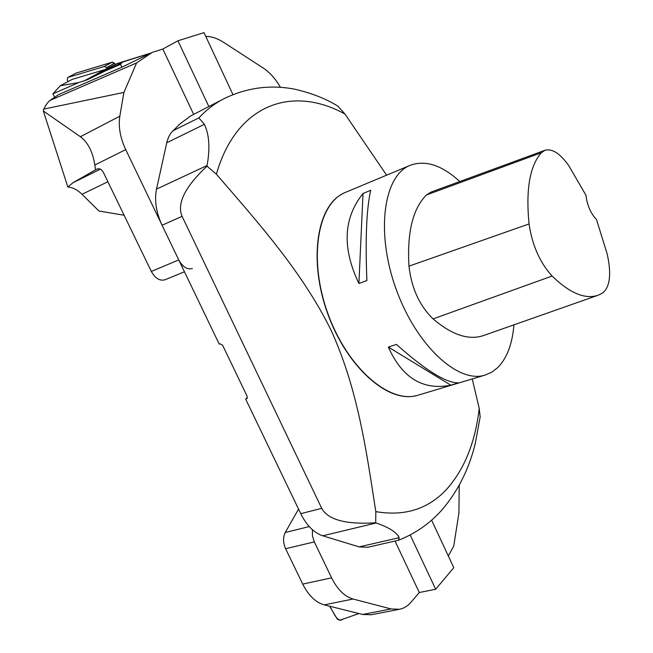 <?xml version="1.0" encoding="UTF-8"?>
<svg xmlns="http://www.w3.org/2000/svg" width="653" height="653" viewBox="0 0 653 653"><rect width="100%" height="100%" fill="white"/><g stroke="black" fill="none" stroke-linecap="round" stroke-linejoin="round"><path stroke-width="0.98" d="M398.371 540.284L367.615 547.304L359.134 546.896L322.753 535.795C314.003 532.856 306.665 525.485 300.747 513.674L245.659 399.089L246.801 398.665L247.152 396.306L222.616 345.241L220.028 343.813L219.22 344.107L162.066 225.228C156.14 212.38 154.288 200.349 156.516 189.117L166.972 141.766L168.621 136.991L170.939 132.943L179.755 124.078L190.39 116.087L224.616 98.383C215.294 103.019 206.707 109.524 198.839 117.899L204.389 124.307C209.27 134.559 210.168 148.296 207.083 165.519L207.001 166.18L216.388 174.204C259.184 223.734 302.617 272.481 331.079 330.23C358.187 389.8 366.529 452.08 375.818 511.634L375.704 522.784L376.169 522.98C389.074 527.453 396.755 532.358 399.212 537.697L398.452 540.268M386.609 175.175L345.004 114.087L337.911 106.17C325.978 98.734 311.505 93.061 294.487 89.143C270.464 84.539 247.169 87.616 224.616 98.383M398.501 540.251C415.504 533.525 430.009 523.388 441.999 509.846C457.949 491.154 469.042 469.034 475.286 443.477L480.151 416.957L479.212 408.345L472.25 378.944M415.716 395.783C387.588 402.909 346.702 366.79 327.7 313.677C308.404 260.678 316.697 206.446 342.809 193.655M375.704 522.784C345.976 524.661 327.986 519.837 321.717 508.328L182.089 216.339C176.702 203.532 185.011 186.815 207.001 166.18M247.348 397.857L245.659 399.089M513.919 324.851C512.376 343.976 506.957 358.252 497.651 367.672L491.84 372.145L485.301 375.034C458.357 384.095 416.165 345.625 395.963 288.708C375.451 231.897 383.654 175.388 410.223 165.299C425.527 159.797 442.04 165.209 459.761 181.55M388.347 347.07L396.404 344.417C425.838 370.594 446.611 383.393 458.724 382.821L450.823 385.188C422.981 390.633 402.15 377.924 388.347 347.07L450.823 385.188M363.019 193.484L370.724 190.292C366.496 208.813 365.215 238.892 366.888 280.521L358.905 283.459C341.96 248.042 343.331 218.045 363.019 193.484L358.905 283.459M597.919 295.303L483.595 335.511C468.887 340.564 452.047 335.03 433.078 318.909C419.512 305.677 411.48 288.095 408.966 266.163C406.999 232.403 412.818 208.674 426.417 194.978L430.874 192.153L544.986 150.263C552.226 148.37 560.168 153.52 568.82 165.731L585.945 195.239C587.169 205.303 590.687 213.4 596.507 219.547L607.217 254.082C611.551 273.925 610.024 286.912 602.637 293.042L598.14 295.221C585.227 299.645 569.889 293.246 552.103 276.039C539.884 262.62 532.203 245.259 529.061 223.938C525.698 189.672 529.787 165.952 541.304 152.778L544.986 150.263M431.617 520.196L453.786 567.677L435.673 589.251L419.299 592.516L411.006 602.213C407.701 606.049 403.864 608.408 399.497 609.282L391.065 608.947L353.077 599.03L324.239 604.874L362.546 614.465L391.065 608.947M448.333 556.005L453.762 545.965L458.937 512.858L459.198 485.301M399.497 609.282L371.084 614.767L362.546 614.465M324.239 604.874C315.685 602.474 308.518 595.544 302.731 584.1L285.606 548.724C283.018 542.725 282.896 537.313 285.247 532.497L309.244 526.571M298.543 509.095L285.247 532.497M302.731 584.1L331.602 577.856L314.313 541.9L285.606 548.724M419.299 592.516L395.016 541.051M312.42 529.73L312.452 535.86L314.313 541.9M331.602 577.856C337.438 589.488 344.596 596.548 353.077 599.03M435.673 589.251L410.174 534.987M329.602 606.221L337.209 618.995L339.682 620.293L358.897 613.551L343.127 619.085C337.16 623.623 333.446 611.551 329.602 606.221M104.725 71.21L87.363 79.772L78.825 82.523L52.901 93.836L60.272 85.763L72.157 79.405L104.978 69.569L117.058 63.57L123.637 61.717L104.725 71.21L120.544 64.304L121.923 67.194L152.247 52.379L162.834 49.04L177.934 40.78L204.014 32.65L232.958 94.652M150.802 53.081L117.058 63.57L87.363 79.772M52.901 93.836L54.607 97.273M60.272 85.763L78.825 82.523M123.637 61.717L150.476 53.244M120.544 64.304L121.858 62.672M68.124 81.56L67.292 80.139L67.708 77.527L76.213 73.046L112.308 62.157L114.553 63.259L115.214 64.418L114.553 63.259L106.561 67.602L107.239 68.769M76.213 73.046L67.953 77.429L104.292 66.492L112.308 62.157M106.561 67.602L104.292 66.492M114.553 63.259L111.777 62.321L75.968 73.144M152.247 52.379L136.591 62.949L123.915 92.432L119.834 116.185C118.226 126.592 120.185 137.734 125.719 149.61L94.824 165.021L95.526 169.813L72.907 182.767L67.855 187.011C72.663 187.378 77.38 189.811 82.009 194.292L98.97 211.025L124.111 215.245M67.855 187.011L43.335 110.986L43.735 109.092C45.947 104.774 48.036 101.884 49.995 100.407L136.591 62.949M193.549 114.136L162.834 49.04M184.448 271.779L164.972 279.794C159.789 281.182 155.234 278.39 151.325 271.436L178.751 259.927L125.719 149.61M178.751 259.927C182.693 267.012 187.231 269.877 192.374 268.522M49.995 100.407L58.607 94.612L121.923 67.194M43.335 110.986L80.368 136.722L119.834 116.185M123.915 92.432L43.735 109.092M151.325 271.436L103.329 172.319C101.664 169.421 99.64 168.303 97.24 168.972L95.526 169.813M205.768 36.405C211.499 36.397 217.482 38.396 223.71 42.412L263.151 67.985C269.811 72.426 275.59 78.882 280.48 87.371M94.824 165.021C92.685 151.659 87.869 142.223 80.368 136.722M208.821 106.504L177.934 40.78M345.004 114.087C293.385 85.249 236.713 103.068 216.388 174.204M375.818 511.634C404.656 516.523 428.229 509.103 446.546 489.375C464.405 469.401 475.294 442.391 479.212 408.345M300.747 513.674L321.717 508.328M182.089 216.339L162.066 225.228M156.516 189.117L207.083 165.519M376.169 522.98L322.753 535.795M172.629 130.902L198.839 117.899M410.223 165.299L345.568 192.341C317.774 203.01 307.938 258.335 327.733 313.13C347.2 368.031 389.914 404.558 418.165 395.155L485.301 375.034M247.12 398.354L246.475 398.828M359.134 546.896L399.212 537.697M204.389 124.307L166.727 142.795M552.103 276.039L433.078 318.909M529.061 223.938L408.966 266.163M541.304 152.778L426.417 194.978M83.674 81.176L104.978 69.569M58.607 94.612L50.493 100.129M82.009 194.292L107.892 181.746M72.907 182.767L100.366 169.184M97.468 168.882L97.06 169.054"/></g></svg>
